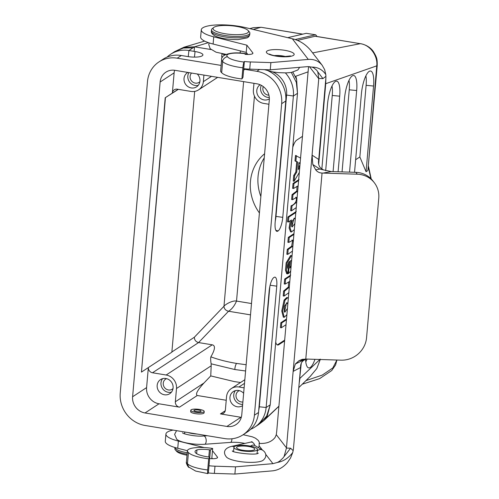 <?xml version="1.0" encoding="UTF-8"?>
<svg xmlns="http://www.w3.org/2000/svg" width="499" height="499" viewBox="0 0 499 499"><rect width="100%" height="100%" fill="white"/><g stroke="black" fill="none" stroke-linecap="round" stroke-linejoin="round"><path stroke-width="0.75" d="M132.597 396.767A14.44 13.367 56.8 0 0 145.022 412.966L226.902 426.445A14.44 13.367 -123.2 0 0 236.033 424.58A14.44 13.367 -123.2 0 0 241.766 414.75L269.304 100A14.44 13.367 56.8 0 0 256.879 83.807L174.999 70.322A14.44 13.367 -123.2 0 0 165.868 72.193A14.44 13.367 -123.2 0 0 160.135 82.023L132.597 396.767L146.594 387.598L148.346 367.57A4.815 4.454 -123.2 0 0 152.507 372.772L166.148 375.017A12.032 11.14 56.8 0 1 176.503 388.515L211.183 365.792L210.753 375.915L203.966 383.007C197.436 390.174 195.209 394.335 197.286 395.501L226.234 400.267M221.126 65.419L177.214 58.19A28.88 26.74 -123.2 0 0 158.944 61.932A28.88 26.74 -123.2 0 0 147.486 81.593L120.234 393.081A28.88 26.74 56.8 0 0 145.084 425.472L224.681 438.584A28.88 26.74 -123.2 0 0 242.957 434.841A28.88 26.74 -123.2 0 0 254.415 415.18L281.667 103.692L285.777 100.998L275.161 222.342A11.552 3.325 99.4 0 0 276.845 231.33A11.552 3.325 99.4 0 0 277.831 231.106L278.136 230.906A11.552 3.325 99.4 0 0 282.765 217.358L293.381 96.014A28.88 26.74 -123.2 0 0 285.391 72.916M308.17 71.819L295.801 76.228L296.606 79.316L297.491 93.319L270.233 404.814L266.129 407.508L276.745 286.164A11.552 3.325 99.4 0 0 274.887 277.145A11.552 3.325 99.4 0 0 274.07 277.4L273.764 277.6A11.552 3.325 99.4 0 0 269.142 291.148L258.526 412.492L254.415 415.18M287.73 37.662L306.236 33.321L315.724 34.805L317.04 36.483M315.337 34.818L295.134 39.558M312.636 52.906L360.347 43.687L315.15 36.246L297.398 40.407M315.15 36.246A9.624 2.769 -80.6 0 1 315.487 36.227L360.347 43.687C370.582 44.947 377.949 56.381 376.757 65.856L325.728 83.695L325.853 78.343M315.724 34.805L306.236 33.321M299.375 172.373L294.142 181.249L293.231 181.1L293.724 175.492L295.82 172.012L296.718 161.788L295.003 160.921L295.477 155.445L300.623 158.127M293.406 241.148L292.944 240.131L288.79 242.433L287.879 242.283L288.31 237.374L294.017 233.638M292.489 251.066L287.742 254.396L286.831 254.247L287.262 249.35L291.697 246.175L292.495 240.998L292.034 239.982M290.742 271.007L288.491 273.564L289.563 261.276C288.16 262.886 287.555 265.156 287.742 268.082L288.297 268.83L287.605 273.895L286.694 273.745L285.484 270.19L286.17 262.78L290.611 255.5L292.065 255.943M287.998 268.649L288.509 262.78M286.052 324.681L281.324 327.781L280.413 327.631L280.843 322.728L286.545 318.992M284.704 340.081L277.856 344.566A14.44 4.154 -80.6 0 1 277.201 344.853M286.931 314.632L284.237 317.302L283.326 317.152L281.773 310.996L284.093 300.099L286.757 297.523L288.372 298.14M288.965 292.639L284.099 296.088L283.189 295.938L283.613 291.036L288.41 286.981L288.615 281.885M289.726 282.683L289.189 281.748L285.147 284.099L284.237 283.95L284.667 279.053L290.724 275.08M294.366 229.59L291.46 231.998L290.013 227.793L291.46 219.997L288.403 221.999L287.499 221.849L287.923 216.946L296.294 211.464M291.46 231.998L290.555 231.848L289.108 228.024L290.218 220.808M298.103 186.894L297.585 186.115L293.512 188.491L292.601 188.341L293.032 183.445L299.088 179.472M296.294 207.572L291.553 210.84L290.643 210.69L291.073 205.788C295.558 204.272 297.479 199.5 295.751 197.217M297.117 198.147L296.656 197.367L292.533 199.694L291.622 199.544L292.052 194.641L296.786 190.974L297.017 186.239M302.531 136.308L296.662 140.157A14.44 4.154 99.4 0 0 292.763 147.324M275.722 342.096A14.44 4.154 99.4 0 0 277.644 345.015A14.44 4.154 99.4 0 0 278.766 344.715L284.63 340.873M269.853 286.401L259.343 406.548A21.9 20.278 56.8 0 1 258.738 410.047M194.105 51.366L194.504 46.825M250.504 314.863L228.548 311.245C231.779 309.293 234.436 305.906 236.526 301.072L254.459 96.107M253.96 83.327L253.386 89.914A12.032 11.14 56.8 0 0 263.74 103.412L268.93 104.266M269.354 98.846A8.421 7.797 56.8 0 1 264.046 99.925A8.421 7.797 56.8 0 1 257.041 93.382A8.421 7.797 56.8 0 1 260.116 84.755M244.117 387.86L238.927 387.006A12.032 11.14 -123.2 0 0 231.318 388.565A12.032 11.14 -123.2 0 0 226.54 396.755L225.38 410.003A4.815 4.454 56.8 0 1 223.471 413.284A4.815 4.454 56.8 0 1 220.427 413.908L240.892 417.276A14.44 13.367 -123.2 0 0 241.291 417.339M242.558 405.656A8.421 7.797 56.8 0 1 242.526 405.675A8.421 7.797 56.8 0 1 237.2 406.766A8.421 7.797 56.8 0 1 230.195 400.21A8.421 7.797 56.8 0 1 233.295 391.584A8.421 7.797 56.8 0 1 243.643 393.312M145.022 412.966L159.019 403.791A14.44 13.367 56.8 0 1 146.594 387.598M204.203 411.419L204.085 412.816A6.737 1.653 -175 0 1 195.24 413.627A6.737 1.653 -175 0 1 192.97 413.122A6.737 1.653 -175 0 1 190.655 411.644L190.78 410.247A6.737 1.653 5 0 0 193.094 411.725A6.737 1.653 5 0 0 200.218 412.573A6.737 1.653 5 0 0 204.203 411.419A6.737 1.653 5 0 0 197.635 409.192A6.737 1.653 5 0 0 190.78 410.247M159.019 403.791L179.49 407.165L197.286 395.501M203.966 383.007L175.349 401.764L176.503 388.515M240.562 382.502L234.293 381.579L210.753 375.915M175.349 401.764A4.815 4.454 -123.2 0 0 179.49 407.165M164.421 394.778A8.421 7.797 56.8 0 1 157.416 388.222A8.421 7.797 56.8 0 1 160.516 379.596A8.421 7.797 56.8 0 1 171.656 382.371A8.421 7.797 56.8 0 1 169.754 393.686A8.421 7.797 56.8 0 1 164.421 394.778M171.881 351.963L194.342 337.243C194.435 340.062 195.851 341.84 198.59 342.57L212.237 344.821C215.574 345.52 215.113 349.525 210.859 356.841C210.528 358.188 210.615 360.509 211.121 363.808L211.183 365.792M152.507 372.772L198.59 342.57L228.548 311.245C225.679 310.559 224.157 308.9 223.976 306.261C225.043 304.577 232.434 300.198 236.526 301.072L251.496 303.535M178.112 89.309L165.213 97.76L141.442 372.098L171.862 352.163L194.679 91.411M203.929 75.087L203.349 81.674A12.032 11.14 -123.2 0 1 198.577 89.864A12.032 11.14 -123.2 0 1 190.961 91.423L177.313 89.178A4.815 4.454 56.8 0 0 174.27 89.801A4.815 4.454 56.8 0 0 172.361 93.076L174.132 72.854L160.135 82.023M259.418 212.954A44.523 41.224 56.8 0 1 264.601 153.742M197.23 73.983A8.421 7.797 56.8 0 1 196.594 86.845A8.421 7.797 56.8 0 1 191.267 87.936A8.421 7.797 56.8 0 1 184.262 81.381A8.421 7.797 56.8 0 1 187.362 72.754A8.421 7.797 56.8 0 1 187.88 72.442M174.606 70.265A14.44 13.367 -123.2 0 0 174.132 72.854M244.859 69.33L256.817 71.301A28.88 26.74 56.8 0 1 281.667 103.692M268.431 70.964A28.88 26.74 56.8 0 1 285.777 100.998M275.273 221.013A10.941 3.15 99.4 0 0 275.978 216.398L286.594 95.053L293.381 96.014L297.491 93.319L296.35 82.41L291.347 72.449M285.74 95.615L286.594 95.053A21.9 20.278 -123.2 0 0 272.504 71.862M267.102 416.49L270.233 404.814L266.672 416.085L258.775 424.474L254.665 427.169A28.88 26.74 56.8 0 1 250.635 429.308M258.563 424.618L263.746 420.669L267.102 416.497M259.025 406.754L266.129 407.508A28.88 26.74 56.8 0 1 254.665 427.169M242.957 434.841L247.061 432.153A28.88 26.74 -123.2 0 0 258.526 412.492M332.01 85.984A17.322 4.984 -80.6 0 1 332.253 95.459L325.672 170.702M307.103 359.08A17.322 4.984 -80.6 0 1 305.781 361.825M314.963 359.33A19.255 5.539 -80.6 0 1 308.288 367.763A19.255 5.539 -80.6 0 1 305.581 359.361M321.855 168.88L327.519 104.154A19.255 5.539 -80.6 0 1 336.282 81.162A19.255 5.539 -80.6 0 1 339.688 96.182L333.089 171.612M338.097 171.775L344.503 98.503A19.255 5.539 -80.6 0 1 353.267 75.511A19.255 5.539 -80.6 0 1 356.673 90.531L349.537 172.136M348.994 80.327A17.322 4.984 -80.6 0 1 349.244 89.808L342.058 171.899M377.219 65.444L376.757 65.856L367.925 170.24L377.232 65.419M365.879 75.842A17.322 4.984 -80.6 0 1 366.123 85.317L359.854 156.973L355.637 159.73M354.539 172.298L361.388 94.012A19.255 5.539 -80.6 0 1 370.152 71.02A19.255 5.539 -80.6 0 1 373.558 86.04L366.06 171.731L359.854 156.973M366.06 171.731L367.582 170.739M264.239 157.871A44.523 41.224 -123.2 0 0 260.858 196.531M325.697 80.152L325.722 83.738L318.705 163.959M301.246 363.484L299.294 381.903M299.949 378.329L320.289 359.118M320.264 359.498L316.809 368.543L310.172 376.464M299.188 383.145L299.949 378.311M253.317 29.466L260.858 27.302L253.255 27.695M210.971 49.532L194.548 46.825L208.42 42.652M261.139 27.283L302.6 34.175M167.084 57.098A28.88 26.74 56.8 0 1 170.658 54.254A28.88 26.74 56.8 0 1 188.928 50.518L194.498 46.819L183.775 47.324L174.538 51.709M193.038 47.823L183.47 48.016L174.769 51.565L170.658 54.254M177.214 58.19L181.324 55.501L187.462 56.512A11.552 2.832 5 0 0 202.033 55.913L202.338 55.72A11.552 2.832 5 0 0 202.918 54.99A11.552 2.832 5 0 0 195.072 51.528L188.928 50.518L188.235 56.63M181.324 55.501A28.88 26.74 -123.2 0 0 163.054 59.238L158.944 61.932M222.342 57.466A6.737 1.653 -175 0 1 221.712 56.68L221.968 53.736M296.599 79.322L292.882 72.162M278.922 406.167L265.867 418.418L267.108 416.503M281.324 327.781L281.754 322.878L280.843 322.728M281.754 322.878L286.476 319.784M284.474 311.969L286.526 302.862M287.829 304.34L287.044 302.75L284.561 306.093L284.293 311.619L284.867 312.224L287.468 308.432M284.237 317.302L282.683 311.145L284.998 300.248L287.667 297.672M284.099 296.088L284.524 291.185L283.613 291.036M284.524 291.185L289.339 287.081M285.147 284.099L285.571 279.203L284.667 279.053M285.571 279.203L290.299 276.103M291.584 261.42L291.036 260.565L290.537 260.721L289.894 268.05L291.198 265.805M287.605 273.895L286.395 270.339L287.075 262.929L291.522 255.65M288.491 273.564L287.667 273.427M290.044 266.366L290.53 260.809M287.742 254.396L288.173 249.5L287.262 249.35M288.173 249.5L292.607 246.325L291.697 246.175M292.607 246.325L292.975 245.502M293.356 241.142L292.495 240.998M288.79 242.433L289.22 237.524L288.31 237.374M289.22 237.524L293.942 234.43M291.796 226.708L294.042 218.269M295.265 219.36L294.566 218.157L291.934 221.494L291.678 226.496L292.177 226.951L294.897 223.564M288.403 221.999L288.834 217.096L287.923 216.946M288.834 217.096L295.863 212.493M293.512 188.491L293.936 183.595L293.032 183.445M293.936 183.595L298.664 180.495M291.553 210.84L291.984 205.937L291.073 205.788M291.984 205.937L296.774 202.107M292.533 199.694L292.957 194.791L292.052 194.641M292.957 194.791L297.741 191.017M300.173 163.248L298.895 162.605L298.283 169.579L299.843 167.046M298.452 167.676L300.005 165.144M294.142 181.249L294.635 175.642L293.724 175.492M294.635 175.642L296.73 172.161L295.82 172.012M296.73 172.161L297.622 161.938L296.718 161.788M297.622 161.938L295.003 160.921M295.907 161.071L296.387 155.594M300.149 163.547L298.87 162.905M268.917 95.178A6.019 5.57 56.8 0 1 268.05 95.103A6.019 5.57 56.8 0 1 263.304 86.62M261.301 85.323A8.421 7.797 -123.2 0 0 267.844 97.43A8.421 7.797 -123.2 0 0 269.304 97.536M199.862 81.711A6.019 5.57 56.8 0 1 199.082 82.341A6.019 5.57 56.8 0 1 195.271 83.121A6.019 5.57 56.8 0 1 190.462 79.054A6.019 5.57 56.8 0 1 191.56 73.054M188.909 72.617A8.421 7.797 -123.2 0 0 195.072 85.448A8.421 7.797 -123.2 0 0 198.296 85.292M173.022 388.553A6.019 5.57 56.8 0 1 172.236 389.183A6.019 5.57 56.8 0 1 168.425 389.962A6.019 5.57 56.8 0 1 163.423 385.278A6.019 5.57 56.8 0 1 165.637 379.121A6.019 5.57 56.8 0 1 166.529 378.654M162.618 378.66A8.421 7.797 -123.2 0 0 161.614 386.906A8.421 7.797 -123.2 0 0 168.225 392.289A8.421 7.797 -123.2 0 0 171.45 392.139M242.882 401.969A6.019 5.57 56.8 0 1 241.204 401.951A6.019 5.57 56.8 0 1 236.202 397.266A6.019 5.57 56.8 0 1 238.416 391.104A6.019 5.57 56.8 0 1 239.308 390.636M235.397 390.642A8.421 7.797 -123.2 0 0 234.387 398.888A8.421 7.797 -123.2 0 0 241.005 404.271A8.421 7.797 -123.2 0 0 242.676 404.365M248.065 30.476L249.344 31.905A19.255 4.716 -175 0 1 249.862 33.146A19.255 4.716 -175 0 1 239.277 36.402A19.255 4.716 -175 0 1 211.501 29.79A19.255 4.716 -175 0 1 212.231 28.655L213.734 27.47A17.808 4.36 -175 0 1 231.187 25.73A17.808 4.36 -175 0 1 248.065 30.476A17.808 4.36 -175 0 1 238.753 34.637A17.808 4.36 -175 0 1 219.485 32.51A17.808 4.36 -175 0 1 213.734 27.47M250.554 446.137A4.335 3.767 -58.6 0 1 254.995 445.601L262.206 449.998A4.335 3.767 121.4 0 0 257.297 450.984M226.652 457.265A19.087 4.672 5 0 0 244.423 462.086A19.087 4.672 5 0 0 262.848 460.465M176.546 430.656L174.613 434.373L176.752 439.307A19.087 4.672 5 0 0 205.039 444.241L230.756 442.382A14.122 3.462 -175 0 1 244.847 443.418M188.603 467.052L187.468 463.665L188.441 452.506A24.551 6.013 5 0 0 208.682 458.799L209.742 457.134A17.328 4.242 -175 0 1 195.028 451.62A17.328 4.242 -175 0 1 196.962 449.911A12.032 2.944 -175 0 1 209.418 449.824A7.223 1.765 5 0 0 210.428 449.948L212.674 448.476L211.782 458.693M208.357 472.94L208.994 465.735A17.328 4.242 5 0 0 214.988 466.185L235.516 466.846L234.886 474.05L214.358 473.395A17.328 4.242 -175 0 1 208.357 472.94L208.008 473.495A4.815 0.593 -83.2 0 1 207.834 473.626A4.815 0.593 -83.2 0 1 207.703 469.958L208.682 458.799M212.48 450.684L217.408 457.065A7.223 1.765 -175 0 1 217.552 457.471A7.223 1.765 -175 0 1 209.674 458.55L210.428 449.948M212.674 448.476A19.255 4.716 5 0 0 187.406 450.784A19.255 4.716 5 0 0 188.441 452.506M208.994 465.735L209.742 457.134M235.516 466.846L272.934 463.665L277.444 462.436L279.371 461.35L282.771 458.244L290.586 448.214L286.438 448.077A14.44 13.654 -37.7 0 0 286.457 447.846L293.144 371.406L295.339 364.002L299.001 360.696L302.275 359.33L306.748 359.068L341.035 360.166A24.064 22.761 142.3 0 0 366.565 337.667L378.766 198.197A24.064 22.761 142.3 0 0 374.312 182.721A24.064 22.761 142.3 0 0 357.303 174.201L322.055 173.053C319.397 172.941 317.283 171.868 315.699 169.835M277.444 462.436C283.313 461.432 288.41 458.132 292.726 452.543L290.599 457.882L287.337 462.673C283.027 467.582 278.012 470.314 272.304 470.869L234.886 474.05M292.726 452.543L293.15 450.628L290.586 448.214M284.162 456.223L286.438 448.077M308.55 66.585L276.714 431.373L276.278 434.679L275.155 437.349C271.724 441.858 266.366 443.873 259.075 443.393M318.755 78.705L312.068 155.145L318.755 159.474L325.822 78.699A21.663 20.484 142.3 0 0 325.897 76.366L322.922 78.605L318.774 78.474A14.44 13.654 -37.7 0 1 318.755 78.705L309.399 66.61M312.798 164.508L319.828 169.055L315.705 169.828L312.798 164.508L312.068 155.145L293.144 371.406L300.554 367.532L293.487 448.308A21.663 20.484 -37.7 0 1 293.15 450.628M300.554 367.532C300.492 364.002 301.67 361.544 304.091 360.147L306.161 359.062M319.828 169.055L323.433 169.897L320.876 168.25C318.761 166.186 318.05 163.26 318.755 159.474M323.433 169.897L331.274 171.556L355.868 172.342A24.064 22.761 -37.7 0 1 372.872 180.869L374.312 182.721M295.339 364.002L305.631 359.055M173.128 430.088A28.88 7.073 5 0 0 165.918 434.049A28.88 7.073 5 0 0 178.374 441.072L204.185 447.572M187.418 450.716L177.744 448.277A28.88 7.073 -175 0 1 165.288 441.253L165.918 434.049M212.48 458.712L211.85 457.895M196.637 453.641L196.962 449.911M248.034 451.408A11.795 2.888 5 0 0 257.434 449.399A11.795 2.888 5 0 0 245.938 445.495A11.795 2.888 5 0 0 233.937 447.347A11.795 2.888 5 0 0 248.034 451.408M247.504 450.722A9.144 2.239 5 0 0 254.802 449.169A9.144 2.239 5 0 0 245.882 446.143A9.144 2.239 5 0 0 236.576 447.578A9.144 2.239 5 0 0 247.504 450.722M246.706 54.435A4.815 1.385 99.4 0 0 246.163 53.736A4.815 1.385 99.4 0 0 245.764 53.836L245.04 54.31A7.223 1.765 5 0 0 252.918 53.225A7.223 1.765 5 0 0 252.775 52.825L246.862 45.172L213.74 36.826A28.88 7.073 -175 0 1 201.284 29.803A28.88 7.073 -175 0 1 216.441 24.95A28.88 7.073 -175 0 1 245.439 27.588L292.32 38.76C299.344 40.382 305.419 44.199 310.559 50.218L310.727 50.436M270.252 69.81L307.671 66.629L312.031 67.103C317.794 67.103 322.385 69.579 325.797 74.532L324.624 69.586L322.117 65.169C318.524 60.934 313.915 59.013 308.301 59.425L270.882 62.6L250.355 61.945A17.328 4.242 -175 0 1 244.36 61.489L243.724 68.7A17.328 4.242 5 0 0 249.718 69.149L270.252 69.81L270.882 62.6M312.031 67.103L313.796 67.858L316.715 70.253L317.788 71.868L318.774 78.474M317.788 71.868L322.922 78.605M325.797 74.532L325.897 76.366M242.888 67.808A24.551 6.013 -175 0 1 222.648 61.514C222.311 59.543 225.872 56.306 227.675 56.923A19.735 4.834 5 0 0 244.005 62.051A4.815 0.593 96.8 0 0 242.888 67.808L241.915 78.967L242.976 77.301L243.724 68.7M243.786 68.706L243.662 70.116L245.533 68.887M246.862 45.172L246.232 52.383L247.847 54.466M201.284 29.803L200.654 37.013A28.88 7.073 5 0 0 213.11 44.037L246.232 52.383M244.005 62.051L244.36 61.489M246.144 53.736C231.916 51.179 220.546 54.622 221.618 59.793A19.255 4.716 -175 0 0 222.648 61.514L221.675 72.673A24.551 6.013 5 0 0 241.915 78.967M221.618 59.793L220.639 70.952A19.255 4.716 5 0 0 221.675 72.673M174.956 447.509L174.856 448.676A19.255 4.716 5 0 0 175.374 449.917A19.255 4.716 5 0 0 181.461 452.892A19.255 4.716 5 0 0 187.113 454.196M175.374 449.917L176.652 451.346A17.808 4.36 5 0 0 182.285 454.096A17.808 4.36 5 0 0 187.019 455.213M195.134 411.313A3.612 0.886 -175 0 1 193.899 410.521A3.612 0.886 -175 0 1 197.567 409.953A3.612 0.886 -175 0 1 201.091 411.151A3.612 0.886 -175 0 1 198.951 411.769A3.612 0.886 -175 0 1 195.134 411.313M178.336 89.346L165.213 97.76M165.437 97.798L141.442 372.098M194.342 337.243L223.976 306.261L243.624 81.624M370.888 178.636L368.343 167.015M305.918 380.631L322.273 375.092L332.802 367.95L336.906 360.029L335.59 364.95L331.735 370.526L319.684 378.598L302.275 384.211M278.766 344.715L277.856 344.566M270.121 285.228L276.745 286.164M238.927 387.006L244.51 383.344M225.255 410.739L220.427 413.908M240.892 417.276L226.902 426.445M166.148 375.017L212.237 344.821M245.595 370.988L234.811 369.522L211.121 363.808M210.859 356.841C218.406 359.642 226.976 361.837 236.563 363.422C235.609 364.694 235.023 366.728 234.811 369.522M236.563 363.422L246.138 364.738M203.349 81.674L211.495 76.335M259.611 69.467L256.817 71.301M275.978 216.398L282.765 217.358M276.022 230.644L277.831 231.106M275.841 230.32L278.136 230.906M332.253 95.459L339.688 96.182M349.244 89.808L356.673 90.531M366.123 85.317L373.558 86.04M194.435 57.111L195.072 51.528M286.707 303.217L287.617 303.367M284.093 300.099L284.998 300.248M294.179 218.537L295.09 218.687M225.061 54.871A6.737 1.653 -175 0 1 222.398 53.817L225.617 54.591M239.152 37.799A19.255 4.716 5 0 0 249.743 34.537C249.413 36.084 248.546 37.194 247.136 37.88L238.179 39.583C227.719 39.627 219.866 38.342 214.626 35.722C212.056 34.007 210.971 32.491 211.383 31.181A19.255 4.716 5 0 0 239.152 37.799M240.007 53.044A4.335 2.302 -94.1 0 0 240.312 51.553A4.335 2.302 -94.1 0 0 240.343 50.898M226.702 457.315C222.741 452.824 224.063 448.233 231.555 446.387A4.335 3.325 77.4 0 1 234.037 447.042M251.621 442.108L252.07 441.677L250.623 442.133A4.335 3.325 77.4 0 1 254.771 445.476M230.756 442.382A4.335 2.302 -94.1 0 0 231.923 438.783M205.039 444.241A4.335 2.302 -94.1 0 0 206.174 441.39A4.335 2.302 -94.1 0 0 203.573 435.976L207.266 435.714M207.703 469.958A24.551 6.013 -175 0 1 187.468 463.665A19.255 4.716 -175 0 1 186.433 461.924M214.358 473.395L214.988 466.185M276.278 434.679L286.457 447.846M259.268 445.987L262.518 450.192M265.668 454.271L272.934 463.665M331.274 171.556L323.015 173.103M305.781 359.055L322.055 173.053M303.13 359.922L299.001 360.696M357.303 174.201L355.868 172.342M177.744 448.277L178.374 441.072M217.346 457.839L217.408 457.065M208.788 457.009L209.418 449.824M308.301 59.425L292.327 38.76M245.764 53.836A14.44 3.537 5 0 0 230.9 53.499A14.44 3.537 5 0 0 227.675 56.923M252.775 52.825L252.712 53.599M213.74 36.826L213.11 44.037M250.355 61.945L249.718 69.149M274.25 55.614A9.144 2.239 -175 0 1 285.765 56.618M266.634 52.763A13.96 3.418 -175 0 1 284.673 50.305A13.96 3.418 -175 0 1 289.482 56.524A13.96 3.418 -175 0 1 266.634 52.763M197.161 434.049A10.828 2.651 -175 0 1 188.634 432.72A10.828 2.651 -175 0 1 188.104 432.558M187.231 452.799A19.255 4.716 -175 0 1 181.586 451.501A19.255 4.716 -175 0 1 174.981 447.516M371.231 178.979L368.418 166.136M231.318 388.565L244.828 379.708M198.577 89.864L217.67 77.351M360.715 43.681C368.536 45.322 372.167 49.775 373.352 51.528C377.281 57.984 377.232 59.45 377.232 65.413M310.871 375.772L298.795 387.617M249.831 28.636L253.261 27.695L261.158 27.283M261.195 27.289L302.768 34.138M183.769 47.286L204.64 41.099M263.765 420.688L278.91 406.298M211.501 29.79L211.383 31.181M249.862 33.146L249.743 34.537M264.401 69.623L272.753 71.906L278.411 72.648L286.214 72.898L291.335 72.449L297.847 69.985L299.674 67.309M247.579 54.123L246.612 54.191M226.091 54.379L216.086 52.214L210.154 48.702L208.763 44.542L209.175 42.908M262.83 460.471C267.894 456.641 265.711 451.82 262.206 449.998M258.289 453.098C256.842 455.805 230.251 452.306 232.459 450.834L232.465 450.84M250.623 442.133L231.555 446.387M243.156 434.71L252.363 436.831L255.494 438.203L258.257 440.399L259.312 442.245L259.068 446.449L258.301 447.615M182.509 432.833C182.977 434.005 196.238 436.893 203.573 435.976M188.416 466.839L195.627 471.056L207.846 473.626M189.015 467.426C188.391 467.713 185.634 462.798 186.433 461.943L187.406 450.784M233.937 447.347L233.582 451.433M257.434 449.399L257.079 453.491M310.74 50.455L322.254 65.35M289.875 56.468L290.512 55.932L283.657 56.643C271.531 56.113 268.886 53.63 269.697 54.11L270.034 54.466M184.611 433.812L184.767 432.009"/></g></svg>
